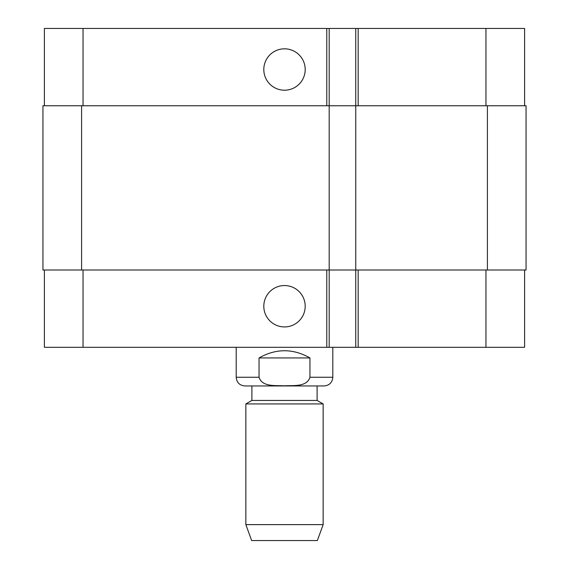 <?xml version="1.0" encoding="UTF-8"?>
<svg xmlns="http://www.w3.org/2000/svg" width="569" height="569" viewBox="0 0 569 569"><rect width="100%" height="100%" fill="white"/><g stroke="black" fill="none" stroke-linecap="round" stroke-linejoin="round"><path stroke-width="0.85" d="M309.949 357.937L309.949 377.261C306.783 387.333 292.985 385.227 284.5 385.832C276.015 385.227 262.217 387.333 259.051 377.261L259.051 357.937L309.949 357.937C292.985 348.349 276.015 348.349 259.051 357.937M332.808 347.303L332.808 377.261C332.296 382.539 329.394 385.441 324.117 385.953L244.883 385.953L251.889 385.953L251.889 400.448L245.851 403.933L245.851 524.625L323.149 524.625L323.149 403.933L245.851 403.933M251.889 400.448L317.111 400.448L317.111 385.953L251.889 385.953M317.111 400.448L323.149 403.933M323.149 524.625L317.353 540.55L251.647 540.55L245.851 524.625M263.81 69.518A20.69 20.69 0 0 1 294.849 51.594A20.69 20.69 0 0 1 294.849 87.434A20.69 20.69 0 0 1 263.81 69.518M263.81 306.243A20.69 20.69 0 0 1 294.849 288.319A20.69 20.69 0 0 1 294.849 324.159A20.69 20.69 0 0 1 263.81 306.243M524.604 105.749L524.604 28.45L44.396 28.45L44.396 105.749M524.604 270.005L524.604 347.303L44.396 347.303L44.396 270.005M355.76 28.45L355.76 270.005L526.055 270.005L526.055 105.749L42.945 105.749L42.945 270.005L355.76 270.005L355.76 347.303M329.188 28.45L329.188 347.303M332.808 377.261L309.949 377.261M259.051 377.261L236.192 377.261C236.704 382.539 239.599 385.441 244.883 385.953M83.038 270.005L83.038 347.303M485.962 270.005L485.962 347.303M358.171 270.005L358.171 347.303M326.77 270.005L326.77 347.303M83.038 105.749L83.038 28.45M485.962 105.749L485.962 28.45M358.171 105.749L358.171 28.45M326.77 105.749L326.77 28.45M487.405 105.749L487.405 270.005M81.595 105.749L81.595 270.005M236.192 347.303L236.192 377.261"/></g></svg>
